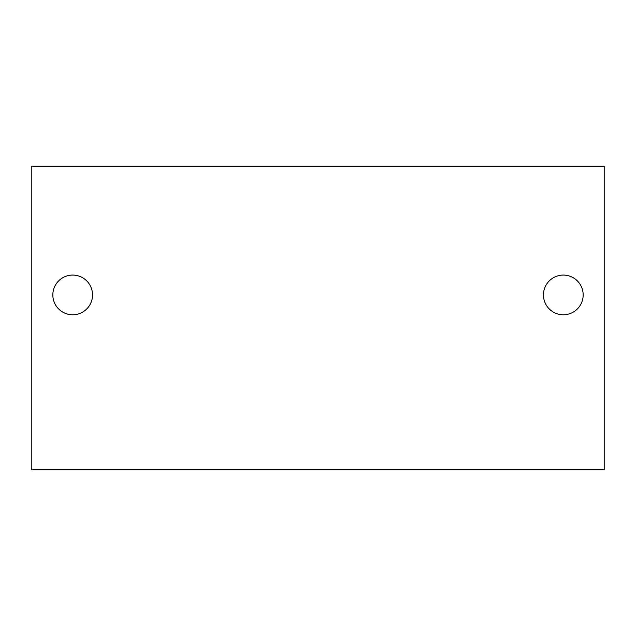 <?xml version="1.0" encoding="UTF-8"?>
<svg xmlns="http://www.w3.org/2000/svg" width="636" height="636" viewBox="0 0 636 636"><rect width="100%" height="100%" fill="white"/><g stroke="black" fill="none" stroke-linecap="round" stroke-linejoin="round"><path stroke-width="0.95" d="M604.2 166.155L31.8 166.155L31.8 469.845L604.2 469.845L604.2 166.155M543.462 166.155L583.164 166.155M52.836 166.155L92.538 166.155M432.234 469.845L434.913 469.845M419.355 469.845L422.042 469.845M380.185 469.845L382.872 469.845M364.627 469.845L367.306 469.845M350.46 469.845L353.147 469.845M337.581 469.845L340.268 469.845M298.419 469.845L301.098 469.845M282.853 469.845L285.54 469.845M512.934 469.845L515.613 469.845M453.373 469.845L456.06 469.845M446.4 469.845L449.08 469.845M186.92 469.845L189.6 469.845M120.387 469.845L123.066 469.845M268.694 469.845L271.373 469.845M255.815 469.845L258.494 469.845M216.645 469.845L219.325 469.845M201.087 469.845L203.766 469.845M543.462 294.929A19.851 19.851 0 0 0 563.313 314.78A19.851 19.851 0 0 0 583.164 294.929A19.851 19.851 0 0 0 563.313 275.078A19.851 19.851 0 0 0 543.462 294.929M52.836 294.929A19.851 19.851 0 0 0 72.687 314.78A19.851 19.851 0 0 0 92.538 294.929A19.851 19.851 0 0 0 72.687 275.078A19.851 19.851 0 0 0 52.836 294.929"/></g></svg>
